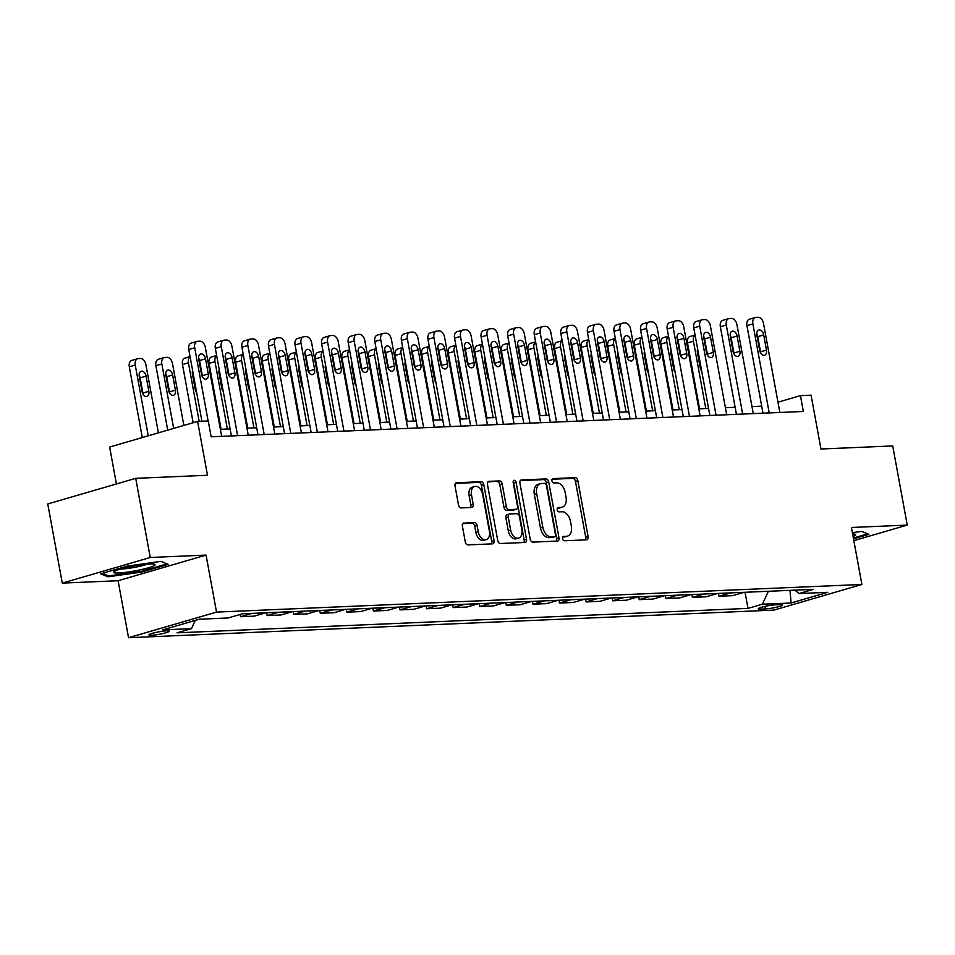 <?xml version="1.0" encoding="UTF-8"?>
<svg xmlns="http://www.w3.org/2000/svg" width="955" height="955" viewBox="0 0 955 955"><rect width="100%" height="100%" fill="white"/><g stroke="black" fill="none" stroke-linecap="round" stroke-linejoin="round"><path stroke-width="1.43" d="M562.555 538.656A2.232 1.433 73.8 0 0 564.417 540.769L586.597 539.826A3.187 2.053 73.8 0 0 586.919 539.766A3.187 2.053 73.8 0 0 588.113 536.626L577.847 480.687A3.187 2.053 73.8 0 0 575.185 477.667L553.005 478.61A2.232 1.433 73.8 0 0 552.79 478.646A2.232 1.433 73.8 0 0 551.942 480.854A2.232 1.433 73.8 0 0 553.805 482.967L556.681 482.848A10.183 6.578 73.8 0 1 565.181 492.505L566.04 497.161A10.183 6.578 73.8 0 1 562.209 507.224A10.183 6.578 73.8 0 1 561.182 507.392L558.317 507.523A2.232 1.433 73.8 0 0 558.09 507.559A2.232 1.433 73.8 0 0 557.254 509.755A2.232 1.433 73.8 0 0 559.117 511.868L561.982 511.749A10.183 6.578 73.8 0 1 570.481 521.406L571.341 526.062A10.183 6.578 73.8 0 1 567.509 536.125A10.183 6.578 73.8 0 1 566.494 536.292L563.617 536.424A2.232 1.433 73.8 0 0 563.39 536.459A2.232 1.433 73.8 0 0 562.555 538.656M151.511 635.254A10.374 1.242 169.6 0 0 162.863 633.535A10.374 1.242 169.6 0 0 169.322 631.16A10.374 1.242 169.6 0 0 166.731 630.825A10.374 1.242 169.6 0 0 155.379 632.544A10.374 1.242 169.6 0 0 148.92 634.908A10.374 1.242 169.6 0 0 151.511 635.254M463.915 522.994A3.187 2.053 73.8 0 0 463.593 523.042A3.187 2.053 73.8 0 0 462.399 526.181L465.276 541.879A3.187 2.053 73.8 0 0 467.938 544.899L492.565 543.849A3.187 2.053 73.8 0 0 492.887 543.789A3.187 2.053 73.8 0 0 494.081 540.649L483.815 484.71A3.187 2.053 73.8 0 0 481.153 481.69L456.526 482.741A3.187 2.053 73.8 0 0 456.204 482.8A3.187 2.053 73.8 0 0 455.01 485.94L458.495 504.897A3.187 2.053 73.8 0 0 461.146 507.917L471.686 507.463A3.187 2.053 73.8 0 0 472.009 507.415A3.187 2.053 73.8 0 0 473.202 504.264L471.483 494.869A8.511 5.491 73.8 0 1 474.683 486.453A8.511 5.491 73.8 0 1 482.645 494.392L489.402 531.219A8.511 5.491 73.8 0 1 486.202 539.635A8.511 5.491 73.8 0 1 478.24 531.696L477.118 525.56A3.187 2.053 73.8 0 0 474.456 522.54L463.294 523.173M853.854 540.649L907.25 525.095L892.722 445.937L820.954 449.005L811.082 395.179L800.445 395.645L803.346 411.474L211.151 436.805L208.25 420.976L197.613 421.43L109.634 447.059L116.415 483.958M150.257 557.481L62.278 583.111L118.098 580.724L206.065 555.094L150.257 557.481L135.729 478.336L207.486 475.256L197.613 421.43M206.065 555.094L216.534 612.095L861.888 584.472L773.92 610.102L128.555 637.713L216.534 612.095M907.25 525.095L851.43 527.482L861.888 584.472M530.192 539.109A3.187 2.053 73.8 0 0 532.854 542.118L557.481 541.067A3.187 2.053 73.8 0 0 557.792 541.019A3.187 2.053 73.8 0 0 558.997 537.868L548.731 481.929A3.187 2.053 73.8 0 0 546.069 478.909L521.442 479.971A3.187 2.053 73.8 0 0 521.12 480.019A3.187 2.053 73.8 0 0 519.926 483.158L530.192 539.109M525.023 542.452L500.396 543.514A3.187 2.053 73.8 0 1 497.734 540.494L487.468 484.555A3.187 2.053 73.8 0 1 488.662 481.404A3.187 2.053 73.8 0 1 488.984 481.356L499.525 480.902A3.187 2.053 73.8 0 1 502.187 483.922L506.341 506.604A3.187 2.053 73.8 0 0 509.003 509.624L515.998 509.325A3.187 2.053 73.8 0 0 516.321 509.278A3.187 2.053 73.8 0 0 517.514 506.126L513.181 482.514A2.232 1.433 73.8 0 1 514.017 480.305A2.232 1.433 73.8 0 1 516.094 482.382L526.539 539.265A3.187 2.053 73.8 0 1 525.346 542.404A3.187 2.053 73.8 0 1 525.023 542.452M62.278 583.111L47.75 503.954L135.729 478.336M780.163 604.634L775.496 604.825A10.051 1.206 169.6 0 0 764.489 606.497A10.051 1.206 169.6 0 0 758.234 608.789A10.051 1.206 169.6 0 0 760.753 609.123L765.433 608.92A10.051 1.206 169.6 0 0 776.427 607.261A10.051 1.206 169.6 0 0 782.682 604.969A10.051 1.206 169.6 0 0 780.163 604.634M794.93 590.142L799.001 593.544L813.385 589.354L242.451 613.79L228.066 617.981L199.356 619.198L162.744 629.87L191.442 628.641L177.057 632.831L748.004 608.395L762.388 604.205L768.405 591.276M799.001 593.544L827.71 592.315L791.086 602.987L762.388 604.205M118.098 580.724L128.555 637.713M761.708 406.162L751.979 406.579M735.135 407.296L725.394 407.713M708.55 408.43L698.821 408.847M681.977 409.576L672.236 409.982M655.393 410.71L645.664 411.127M628.82 411.844L619.079 412.262M602.235 412.978L592.494 413.396M575.65 414.124L565.921 414.53M549.077 415.258L539.336 415.676M522.492 416.392L512.763 416.81M495.92 417.526L486.179 417.944M469.335 418.672L459.594 419.09M442.75 419.806L433.021 420.224M416.177 420.94L406.436 421.358M389.592 422.086L379.863 422.492M363.019 423.22L353.278 423.638M336.435 424.354L326.694 424.772M309.85 425.488L300.121 425.906M283.277 426.634L273.536 427.04M256.692 427.768L246.963 428.186M230.119 428.902L220.378 429.32M800.445 395.645L777.967 402.186M745.043 592.279L748.004 608.395M718.458 593.413L718.984 596.242L732.795 595.645L744.243 592.315M691.886 594.559L692.399 597.376L706.223 596.78L717.659 593.449M665.301 595.693L665.814 598.51L679.638 597.926L691.086 594.595M638.716 596.827L639.241 599.656L653.065 599.06L664.501 595.729M612.143 597.973L612.656 600.791L626.48 600.194L637.916 596.863M585.558 599.107L586.084 601.925L599.895 601.34L611.343 597.997M558.985 600.241L559.499 603.059L573.322 602.474L584.758 599.143M532.401 601.375L532.914 604.205L546.738 603.608L558.186 600.277M505.816 602.521L506.341 605.339L520.165 604.742L531.601 601.411M479.243 603.656L479.756 606.473L493.58 605.888L505.016 602.557M452.658 604.79L453.183 607.607L466.995 607.022L478.443 603.691M426.085 605.924L426.599 608.753L440.422 608.156L451.858 604.825M399.5 607.07L400.014 609.887L413.837 609.29L425.285 605.959M372.928 608.204L373.441 611.021L387.264 610.436L398.701 607.105M346.343 609.338L346.856 612.167L360.68 611.57L372.116 608.24M319.758 610.484L320.283 613.301L334.107 612.704L345.543 609.374M293.185 611.618L293.698 614.435L307.522 613.85L318.958 610.508M266.6 612.752L267.113 615.569L280.937 614.984L292.385 611.654M240.123 614.459L240.541 616.715L254.364 616.118L265.8 612.788M718.984 596.242L730.42 592.912M692.399 597.376L703.835 594.046M665.814 598.51L677.262 595.18M639.241 599.656L650.677 596.314M612.656 600.791L624.104 597.46M586.084 601.925L597.52 598.594M559.499 603.059L570.935 599.728M532.914 604.205L544.362 600.874M506.341 605.339L517.777 602.008M479.756 606.473L491.204 603.142M453.183 607.607L464.619 604.276M426.599 608.753L438.035 605.422M400.014 609.887L411.462 606.556M373.441 611.021L384.877 607.69M346.856 612.167L358.304 608.824M320.283 613.301L331.719 609.97M293.698 614.435L305.134 611.105M267.113 615.569L278.562 612.239M240.541 616.715L251.977 613.373M195.286 620.392L191.442 628.641M789.988 590.357L791.086 602.987M853.519 538.847L868.859 534.37L861.577 531.398L852.385 532.687M100.669 573.824L107.951 576.808L141.71 572.069L168.211 564.357L160.929 561.373L127.17 566.112L100.669 573.824M141.567 571.293L141.71 572.069M107.712 575.555L107.951 576.808M562.734 537.044L564.107 536.985A10.183 6.578 73.8 0 0 565.133 536.817L567.509 536.125M562.209 507.224L559.833 507.917A10.183 6.578 73.8 0 1 558.806 508.084L557.422 508.144M585.331 539.873A3.187 2.053 73.8 0 0 585.737 537.319L575.471 481.38A3.187 2.053 73.8 0 0 572.809 478.36L552.121 479.243M556.216 541.127A3.187 2.053 73.8 0 0 556.622 538.56L546.344 482.621A3.187 2.053 73.8 0 0 543.693 479.601L520.332 480.604M554.378 536.817A2.232 1.433 73.8 0 0 554.604 536.782A2.232 1.433 73.8 0 0 555.44 534.573L546.427 485.474A2.232 1.433 73.8 0 0 544.577 483.361L541.545 483.493A10.183 6.578 73.8 0 0 540.518 483.66A10.183 6.578 73.8 0 0 536.686 493.723L542.858 527.291A10.183 6.578 73.8 0 0 551.357 536.949L554.378 536.817L552.002 537.51A2.232 1.433 73.8 0 0 552.229 537.474A2.232 1.433 73.8 0 0 552.432 537.379M540.518 483.66L538.143 484.352A10.183 6.578 73.8 0 0 534.311 494.415L536.686 493.723M552.002 537.51L548.982 537.641A10.183 6.578 73.8 0 1 540.47 527.984L534.311 494.415M487.874 481.989L499.525 480.902M514.232 509.839A3.187 2.053 73.8 0 1 513.933 509.97A3.187 2.053 73.8 0 1 513.623 510.018L506.627 510.316A3.187 2.053 73.8 0 1 503.965 507.296L499.799 484.615A3.187 2.053 73.8 0 0 497.149 481.595M523.758 542.512A3.187 2.053 73.8 0 0 524.164 539.957L513.718 483.075A2.232 1.433 73.8 0 0 513.133 481.702M510.662 530.156A8.511 5.491 73.8 0 0 518.637 538.083A8.511 5.491 73.8 0 0 521.836 529.679L519.448 516.703A3.187 2.053 73.8 0 0 516.798 513.683L509.803 513.981A3.187 2.053 73.8 0 0 509.481 514.029A3.187 2.053 73.8 0 0 508.287 517.18L510.662 530.156L508.287 530.849A8.511 5.491 73.8 0 0 516.249 538.775L518.637 538.083M507.427 514.673A3.187 2.053 73.8 0 0 507.105 514.721A3.187 2.053 73.8 0 0 505.911 517.873L508.287 517.18M508.287 530.849L505.911 517.873M486.202 539.635L483.827 540.327A8.511 5.491 73.8 0 1 475.865 532.389L474.731 526.253A3.187 2.053 73.8 0 0 472.08 523.233L462.805 523.627M474.683 486.453L472.307 487.146A8.511 5.491 73.8 0 0 469.108 495.561L471.483 494.869M470.421 507.523A3.187 2.053 73.8 0 0 470.827 504.956L469.108 495.561M491.3 543.896A3.187 2.053 73.8 0 0 491.706 541.342L481.439 485.403A3.187 2.053 73.8 0 0 478.777 482.382L455.416 483.385M705.793 408.549L693.437 341.21L687.493 342.94A6.482 4.19 -106.2 0 1 689.928 336.53L695.085 335.026M699.585 408.812L687.493 342.94M701.209 370.337A5.193 3.343 73.8 0 0 701.089 369.155L698.296 353.959A5.193 3.343 73.8 0 0 697.317 351.345M697.675 349.148A5.193 3.343 73.8 0 0 697.437 352.526L700.23 367.723A5.193 3.343 73.8 0 0 701.686 371.029M695.109 335.157A6.482 4.19 73.8 0 0 693.437 341.21M769.217 412.93L752.874 323.9A6.482 4.19 73.8 0 1 755.321 317.49A6.482 4.19 73.8 0 1 755.966 317.382L758.091 317.287A6.482 4.19 73.8 0 1 763.511 323.435L779.853 412.476M755.321 317.49L749.377 319.221A6.482 4.19 -106.2 0 0 746.929 325.631L763.009 413.193M756.885 335.217A5.193 3.343 -106.2 0 1 758.831 330.084A5.193 3.343 -106.2 0 1 763.69 334.919L766.483 350.115A5.193 3.343 -106.2 0 1 764.525 355.248A5.193 3.343 -106.2 0 1 759.679 350.413L756.885 335.217M756.766 334.035A5.193 3.343 -106.2 0 1 757.745 336.649L760.538 351.846A5.193 3.343 -106.2 0 1 760.658 353.028M679.22 409.683L666.853 342.344L660.908 344.075A6.482 4.19 -106.2 0 1 663.355 337.664L668.5 336.172M673 409.958L660.908 344.075M674.636 371.471A5.193 3.343 73.8 0 0 674.505 370.301L671.723 355.105A5.193 3.343 73.8 0 0 670.732 352.479M671.09 350.282A5.193 3.343 73.8 0 0 670.864 353.66L673.645 368.857A5.193 3.343 73.8 0 0 675.113 372.163M668.524 336.291A6.482 4.19 73.8 0 0 666.853 342.344M652.635 410.829L640.28 343.478L634.335 345.209A6.482 4.19 -106.2 0 1 636.77 338.81L641.927 337.306M646.428 411.092L634.335 345.209M648.051 372.617A5.193 3.343 73.8 0 0 647.932 371.435L645.138 356.239A5.193 3.343 73.8 0 0 644.159 353.625M644.518 351.416A5.193 3.343 73.8 0 0 644.279 354.794L647.072 369.991A5.193 3.343 73.8 0 0 648.529 373.298M641.951 337.437A6.482 4.19 73.8 0 0 640.28 343.478M626.05 411.963L613.695 344.624L607.75 346.355A6.482 4.19 -106.2 0 1 610.185 339.944L615.342 338.44M619.843 412.226L607.75 346.355M621.478 373.751A5.193 3.343 73.8 0 0 621.347 372.569L618.565 357.373A5.193 3.343 73.8 0 0 617.575 354.759M617.933 352.562A5.193 3.343 73.8 0 0 617.706 355.94L620.487 371.137A5.193 3.343 73.8 0 0 621.944 374.444M615.366 338.571A6.482 4.19 73.8 0 0 613.695 344.624M742.644 414.064L726.301 325.034A6.482 4.19 73.8 0 1 728.737 318.624A6.482 4.19 73.8 0 1 729.393 318.516L731.518 318.433A6.482 4.19 73.8 0 1 736.926 324.581L753.268 413.611M728.737 318.624L722.792 320.355A6.482 4.19 -106.2 0 0 720.357 326.765L736.424 414.339M730.3 336.351A5.193 3.343 -106.2 0 1 732.258 331.218A5.193 3.343 -106.2 0 1 737.105 336.053L739.898 351.261A5.193 3.343 -106.2 0 1 737.94 356.382A5.193 3.343 -106.2 0 1 733.094 351.547L730.3 336.351M730.181 335.169A5.193 3.343 -106.2 0 1 731.16 337.784L733.953 352.992A5.193 3.343 -106.2 0 1 734.073 354.162M716.059 415.21L699.717 326.168A6.482 4.19 73.8 0 1 702.152 319.758A6.482 4.19 73.8 0 1 702.808 319.65L704.933 319.567A6.482 4.19 73.8 0 1 710.353 325.715L726.695 414.757M702.152 319.758L696.219 321.489A6.482 4.19 -106.2 0 0 693.772 327.899L709.851 415.473M703.728 337.485A5.193 3.343 -106.2 0 1 705.673 332.364A5.193 3.343 -106.2 0 1 710.532 337.199L713.313 352.395A5.193 3.343 -106.2 0 1 711.368 357.516A5.193 3.343 -106.2 0 1 706.509 352.682L703.728 337.485M703.596 336.303A5.193 3.343 -106.2 0 1 704.587 338.93L707.369 354.126A5.193 3.343 -106.2 0 1 707.5 355.308M689.474 416.344L673.144 327.302A6.482 4.19 73.8 0 1 675.579 320.904A6.482 4.19 73.8 0 1 676.224 320.796L678.36 320.701A6.482 4.19 73.8 0 1 683.768 326.849L700.111 415.891M675.579 320.904L669.634 322.635A6.482 4.19 -106.2 0 0 667.199 329.033L683.267 416.607M677.143 338.619A5.193 3.343 -106.2 0 1 679.101 333.498A5.193 3.343 -106.2 0 1 683.947 338.333L686.74 353.529A5.193 3.343 -106.2 0 1 684.783 358.662A5.193 3.343 -106.2 0 1 679.936 353.816L677.143 338.619M677.023 337.449A5.193 3.343 -106.2 0 1 678.002 340.064L680.796 355.26A5.193 3.343 -106.2 0 1 680.915 356.442M599.477 413.097L587.11 345.758L581.165 347.489A6.482 4.19 -106.2 0 1 583.612 341.078L588.758 339.574M593.258 413.36L581.165 347.489M594.893 374.885A5.193 3.343 73.8 0 0 594.774 373.715L591.981 358.507A5.193 3.343 73.8 0 0 591.002 355.893M591.348 353.696A5.193 3.343 73.8 0 0 591.121 357.075L593.914 372.271A5.193 3.343 73.8 0 0 595.371 375.578M588.781 339.705A6.482 4.19 73.8 0 0 587.11 345.758M662.901 417.478L646.559 328.448A6.482 4.19 73.8 0 1 648.994 322.038A6.482 4.19 73.8 0 1 649.651 321.931L651.776 321.835A6.482 4.19 73.8 0 1 657.195 327.995L673.526 417.025M648.994 322.038L643.049 323.769A6.482 4.19 -106.2 0 0 640.614 330.179L656.682 417.741M650.558 339.765A5.193 3.343 -106.2 0 1 652.516 334.632A5.193 3.343 -106.2 0 1 657.362 339.467L660.156 354.663A5.193 3.343 -106.2 0 1 658.21 359.796A5.193 3.343 -106.2 0 1 653.351 354.962L650.558 339.765M650.439 338.583A5.193 3.343 -106.2 0 1 651.429 341.198L654.211 356.394A5.193 3.343 -106.2 0 1 654.33 357.576M853.078 536.447A21.07 2.519 169.6 0 0 854.665 535.719A21.07 2.519 169.6 0 0 855.155 534.239A21.07 2.519 169.6 0 0 852.612 533.941M867.677 533.893L853.376 538.059M149.78 563.951A21.07 2.519 169.6 0 0 128.782 566.995A21.07 2.519 169.6 0 0 113.955 571.663A21.07 2.519 169.6 0 0 118.874 572.964A21.07 2.519 169.6 0 0 143.919 568.989A21.07 2.519 169.6 0 0 154.507 564.226A21.07 2.519 169.6 0 0 149.78 563.951M120.64 569.013A15.96 1.91 169.6 0 0 122.097 568.977A15.96 1.91 169.6 0 0 147.309 564.119M167.029 563.868L141.376 571.341L108.655 575.937L102.328 573.346M572.893 414.231L560.537 346.892L554.592 348.623A6.482 4.19 -106.2 0 1 557.028 342.212L562.185 340.72M566.685 414.506L554.592 348.623M568.309 376.031A5.193 3.343 73.8 0 0 568.189 374.849L565.396 359.653A5.193 3.343 73.8 0 0 564.417 357.027M564.775 354.83A5.193 3.343 73.8 0 0 564.536 358.209L567.33 373.405A5.193 3.343 73.8 0 0 568.786 376.712M562.209 340.851A6.482 4.19 73.8 0 0 560.537 346.892M636.317 418.612L619.974 329.582A6.482 4.19 73.8 0 1 622.421 323.172A6.482 4.19 73.8 0 1 623.066 323.065L625.191 322.981A6.482 4.19 73.8 0 1 630.61 329.129L646.953 418.159M622.421 323.172L616.476 324.903A6.482 4.19 -106.2 0 0 614.029 331.313L630.109 418.887M623.985 340.899A5.193 3.343 -106.2 0 1 625.931 335.766A5.193 3.343 -106.2 0 1 630.789 340.613L633.583 355.809A5.193 3.343 -106.2 0 1 631.625 360.93A5.193 3.343 -106.2 0 1 626.778 356.096L623.985 340.899M623.866 339.717A5.193 3.343 -106.2 0 1 624.845 342.344L627.638 357.54A5.193 3.343 -106.2 0 1 627.757 358.71M546.32 415.377L533.952 348.026L528.008 349.757A6.482 4.19 -106.2 0 1 530.455 343.358L535.6 341.854M540.1 415.64L528.008 349.757M541.736 377.165A5.193 3.343 73.8 0 0 541.616 375.983L538.823 360.787A5.193 3.343 73.8 0 0 537.844 358.173M538.19 355.964A5.193 3.343 73.8 0 0 537.963 359.343L540.745 374.539A5.193 3.343 73.8 0 0 542.213 377.846M535.624 341.986A6.482 4.19 73.8 0 0 533.952 348.026M519.735 416.511L507.38 349.172L501.435 350.903A6.482 4.19 -106.2 0 1 503.87 344.492L509.027 342.988M513.527 416.774L501.435 350.903M515.151 378.299A5.193 3.343 73.8 0 0 515.032 377.118L512.238 361.921A5.193 3.343 73.8 0 0 511.259 359.307M511.617 357.11A5.193 3.343 73.8 0 0 511.379 360.489L514.172 375.685A5.193 3.343 73.8 0 0 515.628 378.992M509.051 343.12A6.482 4.19 73.8 0 0 507.38 349.172M493.15 417.645L480.795 350.306L474.85 352.037A6.482 4.19 -106.2 0 1 477.285 345.626L482.442 344.122M486.943 417.92L474.85 352.037M488.578 379.433A5.193 3.343 73.8 0 0 488.447 378.264L485.665 363.067A5.193 3.343 73.8 0 0 484.674 360.441M485.033 358.244A5.193 3.343 73.8 0 0 484.806 361.623L487.587 376.819A5.193 3.343 73.8 0 0 489.044 380.126M482.466 344.254A6.482 4.19 73.8 0 0 480.795 350.306M466.577 418.791L454.21 351.44L448.277 353.171A6.482 4.19 -106.2 0 1 450.712 346.761L455.857 345.268M460.358 419.054L448.277 353.171M461.993 380.579A5.193 3.343 73.8 0 0 461.874 379.398L459.08 364.201A5.193 3.343 73.8 0 0 458.102 361.575M458.448 359.378A5.193 3.343 73.8 0 0 458.221 362.757L461.014 377.953A5.193 3.343 73.8 0 0 462.471 381.26M455.881 345.4A6.482 4.19 73.8 0 0 454.21 351.44M609.744 419.758L593.401 330.717A6.482 4.19 73.8 0 1 595.836 324.306A6.482 4.19 73.8 0 1 596.493 324.199L598.618 324.115A6.482 4.19 73.8 0 1 604.026 330.263L620.368 419.305M595.836 324.306L589.892 326.037A6.482 4.19 -106.2 0 0 587.456 332.447L603.524 420.021M597.4 342.033A5.193 3.343 -106.2 0 1 599.358 336.912A5.193 3.343 -106.2 0 1 604.205 341.747L606.998 356.943A5.193 3.343 -106.2 0 1 605.04 362.064A5.193 3.343 -106.2 0 1 600.194 357.23L597.4 342.033M597.281 340.851A5.193 3.343 -106.2 0 1 598.26 343.478L601.053 358.674A5.193 3.343 -106.2 0 1 601.173 359.856M583.159 420.892L566.816 331.851A6.482 4.19 73.8 0 1 569.252 325.452A6.482 4.19 73.8 0 1 569.908 325.345L572.033 325.249A6.482 4.19 73.8 0 1 577.453 331.397L593.795 420.439M569.252 325.452L563.319 327.183A6.482 4.19 -106.2 0 0 560.871 333.582L576.951 421.155M570.827 343.167A5.193 3.343 -106.2 0 1 572.773 338.046A5.193 3.343 -106.2 0 1 577.632 342.881L580.413 358.077A5.193 3.343 -106.2 0 1 578.467 363.21A5.193 3.343 -106.2 0 1 573.609 358.376L570.827 343.167M570.696 341.997A5.193 3.343 -106.2 0 1 571.687 344.612L574.468 359.808A5.193 3.343 -106.2 0 1 574.6 360.99M556.574 422.026L540.244 332.997A6.482 4.19 73.8 0 1 542.679 326.586A6.482 4.19 73.8 0 1 543.323 326.479L545.46 326.383A6.482 4.19 73.8 0 1 550.868 332.543L567.21 421.573M542.679 326.586L536.734 328.317A6.482 4.19 -106.2 0 0 534.299 334.728L550.367 422.301M544.243 344.313A5.193 3.343 -106.2 0 1 546.2 339.18A5.193 3.343 -106.2 0 1 551.047 344.015L553.84 359.211A5.193 3.343 -106.2 0 1 551.883 364.344A5.193 3.343 -106.2 0 1 547.036 359.51L544.243 344.313M544.123 343.132A5.193 3.343 -106.2 0 1 545.102 345.746L547.895 360.942A5.193 3.343 -106.2 0 1 548.015 362.124M530.001 423.172L513.659 334.131A6.482 4.19 73.8 0 1 516.094 327.72A6.482 4.19 73.8 0 1 516.75 327.613L518.875 327.529A6.482 4.19 73.8 0 1 524.295 333.677L540.625 422.707M516.094 327.72L510.149 329.451A6.482 4.19 -106.2 0 0 507.714 335.862L523.782 423.435M517.658 345.447A5.193 3.343 -106.2 0 1 519.615 340.326A5.193 3.343 -106.2 0 1 524.474 345.161L527.256 360.357A5.193 3.343 -106.2 0 1 525.31 365.479A5.193 3.343 -106.2 0 1 520.451 360.644L517.658 345.447M517.538 344.266A5.193 3.343 -106.2 0 1 518.529 346.892L521.311 362.088A5.193 3.343 -106.2 0 1 521.442 363.258M439.992 419.925L427.637 352.574L421.692 354.305A6.482 4.19 -106.2 0 1 424.127 347.907L429.284 346.402M433.785 420.188L421.692 354.305M435.408 381.714A5.193 3.343 73.8 0 0 435.289 380.532L432.496 365.335A5.193 3.343 73.8 0 0 431.517 362.721M431.875 360.524A5.193 3.343 73.8 0 0 431.636 363.891L434.43 379.099A5.193 3.343 73.8 0 0 435.886 382.394M429.308 346.534A6.482 4.19 73.8 0 0 427.637 352.574M503.416 424.307L487.074 335.265A6.482 4.19 73.8 0 1 489.521 328.854A6.482 4.19 73.8 0 1 490.166 328.759L492.291 328.663A6.482 4.19 73.8 0 1 497.71 334.811L514.053 423.853M489.521 328.854L483.576 330.597A6.482 4.19 -106.2 0 0 481.129 336.996L497.209 424.569M491.085 346.581A5.193 3.343 -106.2 0 1 493.031 341.46A5.193 3.343 -106.2 0 1 497.889 346.295L500.683 361.491A5.193 3.343 -106.2 0 1 498.725 366.613A5.193 3.343 -106.2 0 1 493.878 361.778L491.085 346.581M490.966 345.412A5.193 3.343 -106.2 0 1 491.944 348.026L494.738 363.222A5.193 3.343 -106.2 0 1 494.857 364.404M413.42 421.06L401.052 353.72L395.107 355.451A6.482 4.19 -106.2 0 1 397.555 349.041L402.7 347.536M407.2 421.322L395.107 355.451M408.836 382.848A5.193 3.343 73.8 0 0 408.716 381.666L405.923 366.469A5.193 3.343 73.8 0 0 404.944 363.855M405.29 361.659A5.193 3.343 73.8 0 0 405.063 365.037L407.845 380.233A5.193 3.343 73.8 0 0 409.313 383.54M402.724 347.668A6.482 4.19 73.8 0 0 401.052 353.72M476.843 425.441L460.501 336.411A6.482 4.19 73.8 0 1 462.936 330A6.482 4.19 73.8 0 1 463.593 329.893L465.718 329.797A6.482 4.19 73.8 0 1 471.125 335.945L487.468 424.987M462.936 330L456.991 331.731A6.482 4.19 -106.2 0 0 454.556 338.142L470.624 425.703M464.5 347.727A5.193 3.343 -106.2 0 1 466.458 342.594A5.193 3.343 -106.2 0 1 471.304 347.429L474.098 362.625A5.193 3.343 -106.2 0 1 472.14 367.759A5.193 3.343 -106.2 0 1 467.293 362.924L464.5 347.727M464.381 346.546A5.193 3.343 -106.2 0 1 465.36 349.16L468.153 364.356A5.193 3.343 -106.2 0 1 468.272 365.538M386.835 422.194L374.479 354.854L368.535 356.585A6.482 4.19 -106.2 0 1 370.97 350.175L376.127 348.682M380.627 422.468L368.535 356.585M382.251 383.982A5.193 3.343 73.8 0 0 382.131 382.812L379.338 367.615A5.193 3.343 73.8 0 0 378.359 364.989M378.717 362.793A5.193 3.343 73.8 0 0 378.478 366.171L381.272 381.367A5.193 3.343 73.8 0 0 382.728 384.674M376.151 348.802A6.482 4.19 73.8 0 0 374.479 354.854M360.25 423.34L347.895 355.988L341.95 357.719A6.482 4.19 -106.2 0 1 344.397 351.309L349.542 349.817M354.042 423.602L341.95 357.719M355.678 385.128A5.193 3.343 73.8 0 0 355.546 383.946L352.765 368.749A5.193 3.343 73.8 0 0 351.774 366.135M352.132 363.927A5.193 3.343 73.8 0 0 351.906 367.305L354.687 382.501A5.193 3.343 73.8 0 0 356.143 385.808M349.566 349.948A6.482 4.19 73.8 0 0 347.895 355.988M333.677 424.474L321.31 357.134L315.377 358.865A6.482 4.19 -106.2 0 1 317.812 352.455L322.957 350.951M327.458 424.736L315.377 358.865M329.093 386.262A5.193 3.343 73.8 0 0 328.974 385.08L326.18 369.883A5.193 3.343 73.8 0 0 325.201 367.269M325.548 365.073A5.193 3.343 73.8 0 0 325.321 368.451L328.114 383.647A5.193 3.343 73.8 0 0 329.57 386.954M322.981 351.082A6.482 4.19 73.8 0 0 321.31 357.134M307.092 425.608L294.737 358.268L288.792 359.999A6.482 4.19 -106.2 0 1 291.227 353.589L296.384 352.085M300.885 425.87L288.792 359.999M302.508 387.396A5.193 3.343 73.8 0 0 302.389 386.226L299.607 371.018A5.193 3.343 73.8 0 0 298.617 368.403M298.975 366.207A5.193 3.343 73.8 0 0 298.736 369.585L301.529 384.781A5.193 3.343 73.8 0 0 302.986 388.088M296.408 352.216A6.482 4.19 73.8 0 0 294.737 358.268M280.519 426.742L268.152 359.402L262.207 361.133A6.482 4.19 -106.2 0 1 264.654 354.723L269.799 353.231M274.3 427.016L262.207 361.133M275.935 388.542A5.193 3.343 73.8 0 0 275.816 387.36L273.023 372.163A5.193 3.343 73.8 0 0 272.044 369.537M272.39 367.341A5.193 3.343 73.8 0 0 272.163 370.719L274.956 385.916A5.193 3.343 73.8 0 0 276.413 389.222M269.823 353.362A6.482 4.19 73.8 0 0 268.152 359.402M253.935 427.888L241.579 360.536L235.634 362.267A6.482 4.19 -106.2 0 1 238.07 355.869L243.227 354.365M247.727 428.15L235.634 362.267M249.351 389.676A5.193 3.343 73.8 0 0 249.231 388.494L246.438 373.298A5.193 3.343 73.8 0 0 245.459 370.683M245.817 368.475A5.193 3.343 73.8 0 0 245.578 371.853L248.372 387.05A5.193 3.343 73.8 0 0 249.828 390.356M243.25 354.496A6.482 4.19 73.8 0 0 241.579 360.536M227.362 429.022L214.994 361.682L209.05 363.413A6.482 4.19 -106.2 0 1 211.497 357.003L216.642 355.499M221.142 429.284L209.05 363.413M222.778 390.81A5.193 3.343 73.8 0 0 222.646 389.628L219.865 374.432A5.193 3.343 73.8 0 0 218.874 371.817M219.232 369.621A5.193 3.343 73.8 0 0 219.005 372.999L221.787 388.196A5.193 3.343 73.8 0 0 223.243 391.502M216.666 355.63A6.482 4.19 73.8 0 0 214.994 361.682M199.165 421.37L188.422 362.816L182.477 364.547A6.482 4.19 -106.2 0 1 184.912 358.137L190.057 356.633M193.149 422.731L182.477 364.547M196.193 391.944A5.193 3.343 73.8 0 0 196.073 390.774L193.28 375.578A5.193 3.343 73.8 0 0 192.301 372.951M192.647 370.755A5.193 3.343 73.8 0 0 192.421 374.133L195.214 389.33A5.193 3.343 73.8 0 0 196.67 392.636M190.081 356.764A6.482 4.19 73.8 0 0 188.422 362.816M173.667 428.413L161.837 363.951A6.482 4.19 73.8 0 1 164.272 357.54A6.482 4.19 73.8 0 1 164.929 357.433L167.053 357.349A6.482 4.19 73.8 0 1 172.473 363.497L183.838 425.441M167.722 430.144L155.892 365.681A6.482 4.19 -106.2 0 1 158.327 359.271L164.272 357.54M169.62 393.09A5.193 3.343 73.8 0 0 169.489 391.908L166.707 376.712A5.193 3.343 73.8 0 0 165.716 374.085M165.836 375.267L168.629 390.464A5.193 3.343 73.8 0 0 173.488 395.298A5.193 3.343 73.8 0 0 175.434 390.177L172.64 374.981A5.193 3.343 73.8 0 0 167.794 370.146A5.193 3.343 73.8 0 0 165.836 375.267M148.24 435.814L135.252 365.085A6.482 4.19 73.8 0 1 137.699 358.686A6.482 4.19 73.8 0 1 138.344 358.579L140.469 358.483A6.482 4.19 73.8 0 1 145.888 364.631L158.411 432.854M142.295 437.545L129.307 366.815A6.482 4.19 -106.2 0 1 131.754 360.417L137.699 358.686M143.035 394.224A5.193 3.343 73.8 0 0 142.916 393.042L140.122 377.846A5.193 3.343 73.8 0 0 139.144 375.231M139.263 376.401L142.056 391.61A5.193 3.343 73.8 0 0 146.903 396.444A5.193 3.343 73.8 0 0 148.861 391.311L146.067 376.115A5.193 3.343 73.8 0 0 141.209 371.28A5.193 3.343 73.8 0 0 139.263 376.401M450.259 426.575L433.916 337.545A6.482 4.19 73.8 0 1 436.363 331.134A6.482 4.19 73.8 0 1 437.008 331.027L439.133 330.943A6.482 4.19 73.8 0 1 444.553 337.091L460.895 426.121M436.363 331.134L430.419 332.865A6.482 4.19 -106.2 0 0 427.971 339.276L444.051 426.849M437.927 348.862A5.193 3.343 -106.2 0 1 439.873 343.728A5.193 3.343 -106.2 0 1 444.732 348.563L447.513 363.771A5.193 3.343 -106.2 0 1 445.567 368.893A5.193 3.343 -106.2 0 1 440.709 364.058L437.927 348.862M437.796 347.68A5.193 3.343 -106.2 0 1 438.787 350.294L441.568 365.502A5.193 3.343 -106.2 0 1 441.699 366.672M423.674 427.721L407.343 338.679A6.482 4.19 73.8 0 1 409.779 332.268A6.482 4.19 73.8 0 1 410.423 332.161L412.56 332.077A6.482 4.19 73.8 0 1 417.968 338.225L434.31 427.267M409.779 332.268L403.834 333.999A6.482 4.19 -106.2 0 0 401.398 340.41L417.466 427.983M411.342 349.996A5.193 3.343 -106.2 0 1 413.3 344.874A5.193 3.343 -106.2 0 1 418.147 349.709L420.94 364.906A5.193 3.343 -106.2 0 1 418.982 370.027A5.193 3.343 -106.2 0 1 414.136 365.192L411.342 349.996M411.223 348.814A5.193 3.343 -106.2 0 1 412.202 351.44L414.995 366.636A5.193 3.343 -106.2 0 1 415.115 367.818M397.101 428.855L380.759 339.813A6.482 4.19 73.8 0 1 383.194 333.414A6.482 4.19 73.8 0 1 383.85 333.307L385.975 333.211A6.482 4.19 73.8 0 1 391.395 339.359L407.737 428.401M383.194 333.414L377.249 335.145A6.482 4.19 -106.2 0 0 374.814 341.544L390.882 429.117M384.769 351.13A5.193 3.343 -106.2 0 1 386.715 346.008A5.193 3.343 -106.2 0 1 391.574 350.843L394.355 366.04A5.193 3.343 -106.2 0 1 392.41 371.173A5.193 3.343 -106.2 0 1 387.551 366.326L384.769 351.13M384.638 349.96A5.193 3.343 -106.2 0 1 385.629 352.574L388.41 367.771A5.193 3.343 -106.2 0 1 388.542 368.952M370.516 429.989L354.174 340.959A6.482 4.19 73.8 0 1 356.621 334.548A6.482 4.19 73.8 0 1 357.265 334.441L359.39 334.346A6.482 4.19 73.8 0 1 364.81 340.505L381.152 429.535M356.621 334.548L350.676 336.279A6.482 4.19 -106.2 0 0 348.229 342.69L364.309 430.251M358.185 352.276A5.193 3.343 -106.2 0 1 360.131 347.143A5.193 3.343 -106.2 0 1 364.989 351.977L367.782 367.174A5.193 3.343 -106.2 0 1 365.825 372.307A5.193 3.343 -106.2 0 1 360.978 367.472L358.185 352.276M358.065 351.094A5.193 3.343 -106.2 0 1 359.044 353.708L361.838 368.905A5.193 3.343 -106.2 0 1 361.957 370.086M343.943 431.123L327.601 342.093A6.482 4.19 73.8 0 1 330.036 335.683A6.482 4.19 73.8 0 1 330.693 335.575L332.818 335.492A6.482 4.19 73.8 0 1 338.225 341.639L354.568 430.669M330.036 335.683L324.091 337.413A6.482 4.19 -106.2 0 0 321.656 343.824L337.724 431.397M331.6 353.41A5.193 3.343 -106.2 0 1 333.558 348.277A5.193 3.343 -106.2 0 1 338.404 353.123L341.198 368.32A5.193 3.343 -106.2 0 1 339.252 373.441A5.193 3.343 -106.2 0 1 334.393 368.606L331.6 353.41M331.481 352.228A5.193 3.343 -106.2 0 1 332.459 354.854L335.253 370.051A5.193 3.343 -106.2 0 1 335.372 371.22M317.358 432.269L301.016 343.227A6.482 4.19 73.8 0 1 303.463 336.817A6.482 4.19 73.8 0 1 304.108 336.709L306.233 336.626A6.482 4.19 73.8 0 1 311.652 342.773L327.995 431.815M303.463 336.817L297.518 338.548A6.482 4.19 -106.2 0 0 295.071 344.958L311.151 432.531M305.027 354.544A5.193 3.343 -106.2 0 1 306.973 349.423A5.193 3.343 -106.2 0 1 311.831 354.257L314.613 369.454A5.193 3.343 -106.2 0 1 312.667 374.575A5.193 3.343 -106.2 0 1 307.808 369.74L305.027 354.544M304.896 353.362A5.193 3.343 -106.2 0 1 305.887 355.988L308.668 371.185A5.193 3.343 -106.2 0 1 308.799 372.366M290.774 433.403L274.443 344.361A6.482 4.19 73.8 0 1 276.878 337.963A6.482 4.19 73.8 0 1 277.523 337.855L279.66 337.76A6.482 4.19 73.8 0 1 285.068 343.907L301.41 432.949M276.878 337.963L270.934 339.694A6.482 4.19 -106.2 0 0 268.498 346.092L284.566 433.666M278.442 355.678A5.193 3.343 -106.2 0 1 280.4 350.557A5.193 3.343 -106.2 0 1 285.247 355.391L288.04 370.588A5.193 3.343 -106.2 0 1 286.082 375.721A5.193 3.343 -106.2 0 1 281.236 370.886L278.442 355.678M278.323 354.508A5.193 3.343 -106.2 0 1 279.302 357.122L282.095 372.319A5.193 3.343 -106.2 0 1 282.214 373.501M264.201 434.537L247.858 345.507A6.482 4.19 73.8 0 1 250.294 339.097A6.482 4.19 73.8 0 1 250.95 338.989L253.075 338.894A6.482 4.19 73.8 0 1 258.495 345.053L274.837 434.083M250.294 339.097L244.349 340.828A6.482 4.19 -106.2 0 0 241.913 347.238L257.981 434.812M251.869 356.824A5.193 3.343 -106.2 0 1 253.815 351.691A5.193 3.343 -106.2 0 1 258.674 356.525L261.455 371.722A5.193 3.343 -106.2 0 1 259.509 376.855A5.193 3.343 -106.2 0 1 254.651 372.02L251.869 356.824M251.738 355.642A5.193 3.343 -106.2 0 1 252.729 358.256L255.51 373.453A5.193 3.343 -106.2 0 1 255.642 374.635M237.616 435.683L221.274 346.641A6.482 4.19 73.8 0 1 223.721 340.231A6.482 4.19 73.8 0 1 224.365 340.123L226.49 340.04A6.482 4.19 73.8 0 1 231.91 346.188L248.252 435.217M223.721 340.231L217.776 341.962A6.482 4.19 -106.2 0 0 215.329 348.372L231.408 435.946M225.285 357.958A5.193 3.343 -106.2 0 1 227.23 352.837A5.193 3.343 -106.2 0 1 232.089 357.671L234.882 372.868A5.193 3.343 -106.2 0 1 232.925 377.989A5.193 3.343 -106.2 0 1 228.078 373.154L225.285 357.958M225.165 356.776A5.193 3.343 -106.2 0 1 226.144 359.402L228.937 374.599A5.193 3.343 -106.2 0 1 229.057 375.769M208.13 420.988L194.701 347.775A6.482 4.19 73.8 0 1 197.136 341.365A6.482 4.19 73.8 0 1 197.792 341.269L199.917 341.174A6.482 4.19 73.8 0 1 205.325 347.322L221.667 436.363M197.136 341.365L191.191 343.108A6.482 4.19 -106.2 0 0 188.756 349.506L201.923 421.251M198.7 359.092A5.193 3.343 -106.2 0 1 200.657 353.971A5.193 3.343 -106.2 0 1 205.504 358.805L208.297 374.002A5.193 3.343 -106.2 0 1 206.352 379.123A5.193 3.343 -106.2 0 1 201.493 374.288L198.7 359.092M198.58 357.922A5.193 3.343 -106.2 0 1 199.559 360.536L202.353 375.733A5.193 3.343 -106.2 0 1 202.472 376.915M764.967 606.389L765.433 608.92M760.466 607.583L760.753 609.123M564.107 536.985L566.494 536.292M558.806 508.084L561.182 507.392M572.809 478.36L575.185 477.667M575.471 481.38L577.847 480.687M585.737 537.319L588.113 536.626M520.821 480.15L521.442 479.971M543.693 479.601L546.069 478.909M546.344 482.621L548.731 481.929M556.622 538.56L558.997 537.868M540.47 527.984L542.858 527.291M548.982 537.641L551.357 536.949M488.363 481.535L488.984 481.356M499.799 484.615L502.187 483.922M503.965 507.296L506.341 506.604M506.627 510.316L509.003 509.624M513.623 510.018L515.998 509.325M513.718 483.075L516.094 482.382M524.164 539.957L526.539 539.265M472.08 523.233L474.456 522.54M474.731 526.253L477.118 525.56M475.865 532.389L478.24 531.696M470.827 504.956L473.202 504.264M455.917 482.92L456.526 482.741M478.777 482.382L481.153 481.69M481.439 485.403L483.815 484.71M491.706 541.342L494.081 540.649M746.929 325.631L752.874 323.9M763.69 334.919L757.745 336.649M766.483 350.115L760.538 351.846M720.357 326.765L726.301 325.034M737.105 336.053L731.16 337.784M739.898 351.261L733.953 352.992M693.772 327.899L699.717 326.168M710.532 337.199L704.587 338.93M713.313 352.395L707.369 354.126M667.199 329.033L673.144 327.302M683.947 338.333L678.002 340.064M686.74 353.529L680.796 355.26M640.614 330.179L646.559 328.448M657.362 339.467L651.429 341.198M660.156 354.663L654.211 356.394M614.029 331.313L619.974 329.582M630.789 340.613L624.845 342.344M633.583 355.809L627.638 357.54M587.456 332.447L593.401 330.717M604.205 341.747L598.26 343.478M606.998 356.943L601.053 358.674M560.871 333.582L566.816 331.851M577.632 342.881L571.687 344.612M580.413 358.077L574.468 359.808M534.299 334.728L540.244 332.997M551.047 344.015L545.102 345.746M553.84 359.211L547.895 360.942M507.714 335.862L513.659 334.131M524.474 345.161L518.529 346.892M527.256 360.357L521.311 362.088M481.129 336.996L487.074 335.265M497.889 346.295L491.944 348.026M500.683 361.491L494.738 363.222M454.556 338.142L460.501 336.411M471.304 347.429L465.36 349.16M474.098 362.625L468.153 364.356M161.837 363.951L155.892 365.681M166.707 376.712L172.64 374.981M169.489 391.908L175.434 390.177M135.252 365.085L129.307 366.815M140.122 377.846L146.067 376.115M142.916 393.042L148.861 391.311M427.971 339.276L433.916 337.545M444.732 348.563L438.787 350.294M447.513 363.771L441.568 365.502M401.398 340.41L407.343 338.679M418.147 349.709L412.202 351.44M420.94 364.906L414.995 366.636M374.814 341.544L380.759 339.813M391.574 350.843L385.629 352.574M394.355 366.04L388.41 367.771M348.229 342.69L354.174 340.959M364.989 351.977L359.044 353.708M367.782 367.174L361.838 368.905M321.656 343.824L327.601 342.093M338.404 353.123L332.459 354.854M341.198 368.32L335.253 370.051M295.071 344.958L301.016 343.227M311.831 354.257L305.887 355.988M314.613 369.454L308.668 371.185M268.498 346.092L274.443 344.361M285.247 355.391L279.302 357.122M288.04 370.588L282.095 372.319M241.913 347.238L247.858 345.507M258.674 356.525L252.729 358.256M261.455 371.722L255.51 373.453M215.329 348.372L221.274 346.641M232.089 357.671L226.144 359.402M234.882 372.868L228.937 374.599M188.756 349.506L194.701 347.775M205.504 358.805L199.559 360.536M208.297 374.002L202.353 375.733M552.229 537.474L554.604 536.782M513.933 509.97L516.321 509.278M507.105 514.721L509.481 514.029"/></g></svg>
